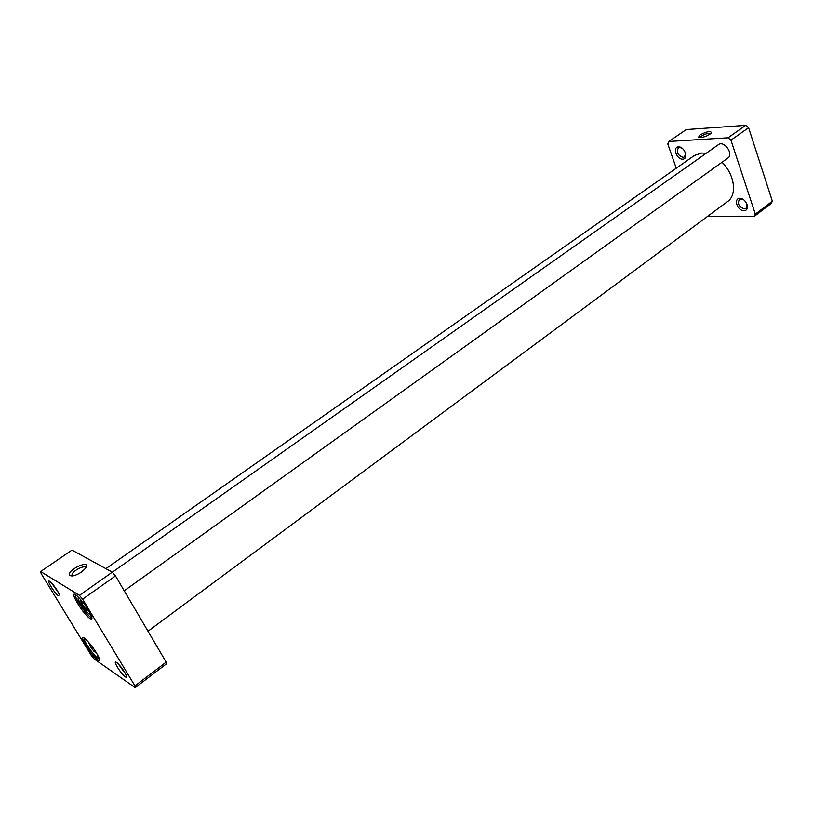 <?xml version="1.0" encoding="UTF-8"?>
<svg xmlns="http://www.w3.org/2000/svg" width="813" height="813" viewBox="0 0 813 813"><rect width="100%" height="100%" fill="white"/><g stroke="black" fill="none" stroke-linecap="round" stroke-linejoin="round"><path stroke-width="1.22" d="M87.428 608.541L88.292 610.705L85.904 609.211L82.083 604.1L80.609 600.451L82.377 601.549M95.639 651.528L96.198 652.88L93.942 651.325L90.365 646.538L89.013 643.266L90.273 644.12M82.631 599.181L134.958 685.877L135.192 687.656L94.145 658.916L91.239 655.369L41.158 573.602L40.65 571.539L79.45 595.35L82.631 599.181L115.497 575.919L112.316 572.169L71.971 550.096L40.65 571.539M97.773 660.004C99.572 661.193 100.05 660.613 99.237 658.245C95.71 650.796 90.965 644.252 84.999 638.601C76.91 632.026 91.015 655.573 97.773 660.004M125.324 676.843C126.635 677.707 126.98 677.259 126.361 675.532C124.043 670.674 120.934 666.416 117.021 662.758C111.391 658.174 120.598 673.753 125.324 676.843M58.556 595.838L59.349 594.537C57.144 589.74 54.125 585.502 50.304 581.834C44.847 577.301 54.298 593.317 58.556 595.838M90.009 618.5C91.94 619.658 92.428 618.845 91.452 616.071C87.855 608.317 82.946 601.488 76.747 595.573C67.255 587.687 82.57 614.039 90.009 618.5M94.999 650.552L93.942 651.325M90.365 646.538L91.523 645.695M87.245 608.256L85.904 609.211M83.556 603.053L82.083 604.1M135.192 687.656L166.299 663.967L166.167 662.138L115.497 575.919M91.859 617.413L90.426 616.955C85.497 614.13 73.577 596.305 75.609 594.76M99.511 659.109L98.16 658.56C93.637 655.685 82.804 639.729 84.257 638.073M72.428 575.95L72.022 574.598C72.733 570.513 85.711 564.283 85.802 567.982M81.442 572.098L85.609 568.257C92.54 558.419 66.503 569.801 69.654 575.228C71.757 576.752 75.69 575.706 81.442 572.098M112.316 572.169L79.45 595.35M125.72 674.109L118.17 663.784M58.658 592.962L51.565 583.002M166.167 662.138L134.958 685.877M755.338 214.114L754.068 216.522L771.049 203.596L772.35 201.187L748.58 127.702L745.694 125.344L686.243 129.572L668.855 141.482L728.042 137.793L730.948 140.192L755.338 214.114L772.35 201.187M730.948 140.192L748.58 127.702M728.042 137.793L745.694 125.344M676.264 168.22L667.808 143.992L668.855 141.482M754.068 216.522L707.361 216.532M700.145 134.836L698.631 137.041C702.432 137.905 706.741 136.584 711.538 133.068C711.151 130.639 707.351 131.228 700.145 134.836M700.247 137.539L701.538 135.995C705.725 133.667 708.845 132.905 710.908 133.698M747.035 204.226L746.09 208.341L744.352 208.89C738.976 206.929 737.31 203.799 739.352 199.49L741.05 198.951L743.6 199.713M739.82 198.362C733.184 198.413 737.34 210.801 743.925 210.709C750.612 210.76 746.466 198.209 739.82 198.362M678.449 146.868C672.249 147.183 676.558 159.531 682.707 159.175C688.967 158.972 684.658 146.452 678.449 146.868M685.633 153.24L684.526 156.939L683.133 157.397C677.859 155.446 676.264 152.295 678.357 147.936L679.709 147.488L682.188 148.2M122.804 588.348L118.596 581.193M112.357 572.22L718.418 144.653C724.109 140.131 734.027 154.165 727.889 158.047L124.237 590.787M105.903 568.663L694.424 155.466L701.853 153.017L706.151 153.311M722.015 162.265C734.627 174.317 737.391 194.998 727.635 201.502L147.996 631.223M91.015 615.004C89.267 615.736 80.141 604.293 78.058 598.775M98.647 656.843L97.682 656.396M90.456 614.902L91.127 615.258M77.418 596.153L77.53 596.894M72.154 575.675L69.654 575.228M72.814 575.899L72.022 574.598M699.708 137.499L698.631 137.041M684.526 156.939L685.887 155.984M678.357 147.936L679.729 146.99"/></g></svg>
